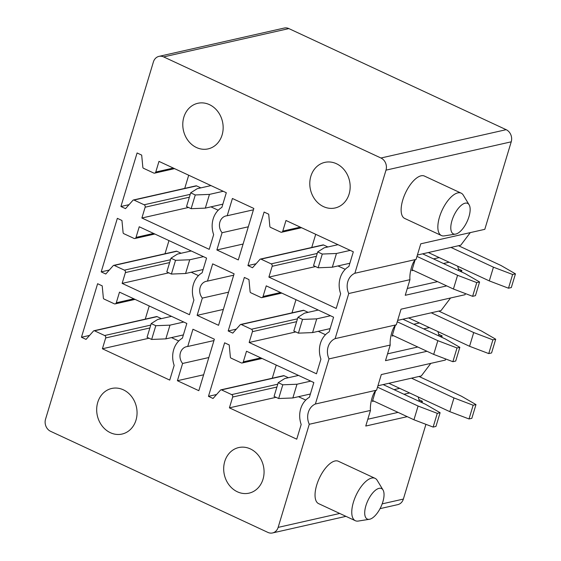 <?xml version="1.0" encoding="UTF-8"?>
<svg xmlns="http://www.w3.org/2000/svg" width="561" height="561" viewBox="0 0 561 561"><rect width="100%" height="100%" fill="white"/><g stroke="black" fill="none" stroke-linecap="round" stroke-linejoin="round"><path stroke-width="0.84" d="M329.012 358.893A14.958 12.812 -102.7 0 1 335.127 338.641L348.753 293.522A14.958 12.812 -102.7 0 1 354.868 273.263L385.996 170.144A9.348 8.008 -102.7 0 0 380.94 158.006L163.644 56.906A9.348 8.008 -102.7 0 0 158.994 56.366A9.348 8.008 -102.7 0 0 153.405 61.927L45.546 419.179A9.348 8.008 -102.7 0 0 50.609 431.318L267.899 532.41A9.348 8.008 -102.7 0 0 272.548 532.95A9.348 8.008 -102.7 0 0 278.137 527.389L309.272 424.27A14.958 12.812 -102.7 0 1 315.387 404.011L329.012 358.893L390.211 345.057L385.498 360.667L426.991 351.284M263.768 467.881A23.373 20.021 -102.7 0 0 238.72 447.559A23.373 20.021 -102.7 0 0 223.986 472.825A23.373 20.021 -102.7 0 0 249.035 493.154A23.373 20.021 -102.7 0 0 263.768 467.881M145.145 207.205A1.872 1.599 -102.7 0 0 144.135 204.779L133.981 200.053A1.122 0.961 -102.7 0 0 132.971 200.263L125.517 208.636L120.924 206.504L137.087 152.964L141.681 155.102L142.845 167.297A1.122 0.961 -102.7 0 0 143.497 168.279L153.721 173.033A1.872 1.599 -102.7 0 0 155.769 172.031L158.98 161.386L226.307 192.718L221.868 207.409A22.44 19.214 -102.7 0 0 213.65 234.645L209.211 249.336L141.884 218.012L145.145 207.205L189.366 197.206M272.155 266.293A1.872 1.599 -102.7 0 0 271.145 263.866L260.991 259.14A1.122 0.961 -102.7 0 0 259.981 259.35L252.527 267.73L247.934 265.591L264.098 212.058L268.691 214.19L269.848 226.385A1.122 0.961 -102.7 0 0 270.507 227.366L280.724 232.121A1.872 1.599 -102.7 0 0 282.772 231.118L285.984 220.48L353.318 251.805L348.879 266.496A22.44 19.214 -102.7 0 0 340.653 293.733L336.221 308.431L268.887 277.106L272.155 266.293L316.369 256.293M222.079 232.724L216.876 249.968L238.299 259.932L253.838 208.461L232.415 198.489L227.212 215.74A10.287 8.808 -102.7 0 0 226.048 215.908A10.287 8.808 -102.7 0 0 219.73 222.661A10.287 8.808 -102.7 0 0 222.079 232.724L248.306 226.791M125.405 272.576A1.872 1.599 -102.7 0 0 124.395 270.15L114.248 265.43A1.122 0.961 -102.7 0 0 113.231 265.634L105.777 274.013L101.19 271.875L117.347 218.341L121.94 220.48L123.104 232.668A1.122 0.961 -102.7 0 0 123.757 233.649L133.981 238.404A1.872 1.599 -102.7 0 0 136.028 237.401L139.24 226.763L206.567 258.088L202.135 272.779A22.44 19.214 -102.7 0 0 193.91 300.023L189.471 314.714L122.144 283.389L125.405 272.576L169.625 262.576M252.415 331.67A1.872 1.599 -102.7 0 0 251.405 329.244L241.251 324.517A1.122 0.961 -102.7 0 0 240.241 324.728L232.787 333.101L228.194 330.969L244.358 277.429L248.951 279.567L250.115 291.762A1.122 0.961 -102.7 0 0 250.767 292.744L260.991 297.498A1.872 1.599 -102.7 0 0 263.039 296.496L266.251 285.858L333.578 317.182L329.139 331.874A22.44 19.214 -102.7 0 0 320.92 359.11L316.481 373.801L249.154 342.476L252.415 331.67L296.636 321.67M202.346 298.094L197.135 315.345L218.559 325.31L234.098 273.831L212.675 263.866L207.472 281.117A10.287 8.808 -102.7 0 0 206.315 281.285A10.287 8.808 -102.7 0 0 199.996 288.031A10.287 8.808 -102.7 0 0 202.346 298.094L228.565 292.169M105.671 337.953A1.872 1.599 -102.7 0 0 104.655 335.527L94.507 330.801A1.122 0.961 -102.7 0 0 93.498 331.011L86.036 339.391L81.45 337.252L97.614 283.719L102.2 285.851L103.364 298.045A1.122 0.961 -102.7 0 0 104.016 299.027L114.241 303.781A1.872 1.599 -102.7 0 0 116.288 302.779L119.5 292.141L186.834 323.466L182.395 338.157A22.44 19.214 -102.7 0 0 174.169 365.393L169.738 380.092L102.404 348.767L105.671 337.953L149.885 327.954M232.675 397.041A1.872 1.599 -102.7 0 0 231.665 394.614L221.518 389.895A1.122 0.961 -102.7 0 0 220.501 390.098L213.047 398.478L208.461 396.339L224.624 342.806L229.211 344.945L230.375 357.133A1.122 0.961 -102.7 0 0 231.027 358.114L241.251 362.876A1.872 1.599 -102.7 0 0 243.299 361.866L246.51 351.228L313.837 382.553L309.406 397.251A22.44 19.214 -102.7 0 0 301.18 424.488L296.741 439.179L229.414 407.854L232.675 397.041L276.896 387.041M182.606 363.472L177.402 380.716L198.825 390.687L214.365 339.209L192.942 329.244L187.732 346.488A10.287 8.808 -102.7 0 0 186.575 346.656A10.287 8.808 -102.7 0 0 180.256 353.409A10.287 8.808 -102.7 0 0 182.606 363.472L208.832 357.539M216.651 144.177A23.373 20.021 -102.7 0 0 220.676 116.309A23.373 20.021 -102.7 0 0 197.816 103.287A23.373 20.021 -102.7 0 0 189.288 107.993A23.373 20.021 -102.7 0 0 185.263 135.86A23.373 20.021 -102.7 0 0 208.124 148.882A23.373 20.021 -102.7 0 0 216.651 144.177M96.976 413.738A23.373 20.021 -102.7 0 0 122.025 434.06A23.373 20.021 -102.7 0 0 136.758 408.794A23.373 20.021 -102.7 0 0 111.716 388.464A23.373 20.021 -102.7 0 0 96.976 413.738M316.299 167.08A23.373 20.021 -102.7 0 0 312.267 194.948A23.373 20.021 -102.7 0 0 335.134 207.97A23.373 20.021 -102.7 0 0 343.662 203.264A23.373 20.021 -102.7 0 0 347.687 175.404A23.373 20.021 -102.7 0 0 324.819 162.374A23.373 20.021 -102.7 0 0 316.299 167.08M422.005 402.658L422.419 401.283L418.962 399.677M382.188 503.862L403.366 499.073L425.932 424.333M403.366 499.073A9.348 8.008 77.3 0 1 397.777 504.634L380.056 508.638M158.994 56.366L284.217 28.05A9.348 8.008 77.3 0 1 288.873 28.59L506.162 129.682A9.348 8.008 77.3 0 1 511.225 141.821L484.802 229.33L420.778 243.811L416.066 259.42C412.868 260.353 409.193 272.548 409.951 279.68L405.238 295.289L446.724 285.907M441.738 337.28L442.152 335.906L438.695 334.3M315.387 404.011L376.592 390.175L381.305 374.566L445.329 360.085L445.665 358.956M335.127 338.641L396.325 324.798L401.038 309.188L465.062 294.707L465.406 293.578M461.479 271.903L461.892 270.535L458.435 268.922M407.251 416.655L365.758 426.037L370.47 410.428L309.272 424.27M348.753 293.522L409.951 279.68M354.868 273.263L416.066 259.42M375.498 391.066L372.378 401.41L373.787 401.087M177.402 380.716L203.622 374.79M394.018 389.636L399.72 388.352M403.969 394.264L409.663 392.973M367.82 419.228L398.072 412.384M422.419 401.283L420.154 401.795M419.467 401.48L418.19 396.943M377.918 385.765L421.29 375.961L430.82 363.367M187.732 346.488L213.958 340.562M376.592 390.175C373.395 391.101 369.713 403.296 370.47 410.428M305.752 400.077L298.473 396.69M272.267 378.226L276.236 365.064M288.389 377.721L284.125 375.737A1.122 0.961 -102.7 0 0 283.571 375.667L220.957 389.832M229.414 407.854L276.047 397.307M208.461 396.339L216.588 394.502M178.742 340.99L171.463 337.603M145.257 319.139L149.233 305.969M161.386 318.627L157.122 316.642A1.122 0.961 -102.7 0 0 156.561 316.579L93.946 330.738M102.404 348.767L149.037 338.22M81.45 337.252L89.578 335.415M395.239 325.696L392.111 336.032L393.527 335.716M197.135 315.345L223.362 309.413M413.759 324.265L419.453 322.975M423.702 328.886L429.403 327.603M387.553 353.851L417.805 347.007M442.152 335.906L439.887 336.418M439.207 336.102L437.931 331.565M397.658 320.394L441.03 310.584L450.56 297.989M207.472 281.117L233.692 275.185M396.325 324.798C393.135 325.724 389.453 337.918 390.211 345.057M325.492 334.707L318.206 331.32M292 312.849L295.977 299.686M308.129 312.344L303.866 310.359A1.122 0.961 -102.7 0 0 303.305 310.296L240.697 324.454M249.154 342.476L295.78 331.937M228.194 330.969L236.321 329.132M198.482 275.612L191.203 272.225M164.997 253.761L168.966 240.599M181.119 253.249L176.855 251.265A1.122 0.961 -102.7 0 0 176.301 251.202L113.687 265.367M122.144 283.389L168.777 272.842M101.19 271.875L109.311 270.037M414.972 260.318L411.851 270.661L413.268 270.339M216.876 249.968L243.095 244.035M433.499 258.887L439.193 257.597M443.442 263.516L449.137 262.225M407.293 288.473L437.545 281.636M461.892 270.535L459.627 271.047M458.94 270.725L457.664 266.195M417.398 255.017L460.763 245.206L470.293 232.612M227.212 215.74L253.432 209.807M345.232 269.329L337.946 265.942M311.741 247.478L315.717 234.309M327.869 246.966L323.606 244.982A1.122 0.961 -102.7 0 0 323.045 244.919L260.43 259.077M268.887 277.106L315.52 266.559M247.934 265.591L256.061 263.754M218.222 210.242L210.936 206.855M184.73 188.384L188.706 175.221M200.859 187.879L196.595 185.894A1.122 0.961 -102.7 0 0 196.034 185.831L133.427 199.989M141.884 218.012L188.51 207.465M120.924 206.504L129.051 204.667M384.047 494.711A16.83 7.244 -65 0 1 379.124 510.3A16.83 7.244 -65 0 1 369.383 519.297A16.83 7.244 -65 0 1 364.706 512.88A16.83 7.244 -65 0 1 372.16 493.61A16.83 7.244 -65 0 1 383.023 489.984A16.83 7.244 -65 0 1 384.047 494.711M369.383 519.297L358.262 521.057A23.373 10.063 -65 0 1 355.337 520.713A23.373 10.063 -65 0 1 351.761 512.137A23.373 10.063 -65 0 1 360.316 487.811A23.373 10.063 -65 0 1 375.057 478.33A23.373 10.063 -65 0 1 377.202 480.349L383.023 489.984M375.057 478.33L338.332 461.24A23.373 10.063 115 0 0 323.592 470.728A23.373 10.063 115 0 0 315.037 495.054A23.373 10.063 115 0 0 318.606 503.631L355.337 520.713M411.493 378.17L453.968 397.931L473.154 405.231L469.01 418.962L471.836 418.324L475.98 404.593L461.5 396.227L419.025 376.473M453.968 397.931L449.824 411.662L469.01 418.962M388.85 383.296L449.824 411.662M171.512 316.334L157.739 319.454L151.211 323.571L155.797 325.71L169.983 325.149L183.756 322.035M169.983 325.149L165.839 338.872L183.377 334.91M155.797 325.71L151.652 339.44L165.839 338.872M151.211 323.571L147.066 337.301L151.652 339.44M473.154 405.231L475.98 404.593M298.522 375.428L284.75 378.542L278.221 382.665L282.807 384.797L296.993 384.236L292.849 397.966L310.387 393.997M282.807 384.797L278.663 398.527L292.849 397.966M278.221 382.665L274.077 396.389L278.663 398.527M377.497 387.16L418.092 406.045L437.278 413.345L440.105 412.707L425.631 404.341L383.156 384.58M440.105 412.707L435.96 426.43L433.134 427.075L437.278 413.345M418.092 406.045L413.948 419.775L433.134 427.075M372.637 400.554L413.948 419.775M296.993 384.236L310.759 381.122M431.234 312.8L473.708 332.561L492.895 339.854L488.75 353.584L491.569 352.946L495.714 339.216L481.24 330.857L438.765 311.096M473.708 332.561L469.564 346.284L488.75 353.584M408.59 317.919L469.564 346.284M191.252 250.963L177.479 254.077L170.951 258.2L175.537 260.332L189.723 259.771L203.489 256.658M189.723 259.771L185.579 273.502L203.117 269.532M175.537 260.332L171.393 274.063L185.579 273.502M170.951 258.2L166.806 271.924L171.393 274.063M492.895 339.854L495.714 339.216M318.255 310.051L304.49 313.164L297.954 317.288L302.547 319.426L316.727 318.865L312.582 332.589L330.12 328.62M302.547 319.426L298.403 333.15L312.582 332.589M297.954 317.288L293.81 331.018L298.403 333.15M397.237 321.783L437.832 340.674L457.019 347.967L459.845 347.329L445.364 338.97L402.896 319.209M459.845 347.329L455.7 361.06L452.874 361.698L457.019 347.967M437.832 340.674L433.688 354.398L452.874 361.698M392.37 335.176L433.688 354.398M316.727 318.865L330.499 315.745M450.974 247.422L493.442 267.183L512.628 274.483L508.483 288.207L511.309 287.569L515.454 273.845L500.973 265.479L458.505 245.718M493.442 267.183L489.297 280.907L508.483 288.207M428.331 252.541L489.297 280.907M210.985 185.586L197.22 188.699L190.684 192.823L195.277 194.962L209.456 194.394L223.229 191.28M209.456 194.394L205.312 208.124L222.85 204.155M195.277 194.962L191.133 208.685L205.312 208.124M190.684 192.823L186.54 206.553L191.133 208.685M512.628 274.483L515.454 273.845M337.995 244.68L324.223 247.794L317.694 251.91L322.287 254.049L336.467 253.488L332.322 267.211L349.861 263.249M322.287 254.049L318.143 267.779L332.322 267.211M317.694 251.91L313.55 265.641L318.143 267.779M416.977 256.405L457.573 275.297L476.759 282.597L479.585 281.959L465.104 273.593L422.629 253.831M479.585 281.959L475.44 295.682L472.614 296.32L476.759 282.597M457.573 275.297L453.428 289.02L472.614 296.32M412.111 269.799L453.428 289.02M336.467 253.488L350.239 250.374M469.122 204.807L463.302 195.165A23.373 10.063 115 0 0 461.156 193.145A23.373 10.063 115 0 0 444.074 206.392A23.373 10.063 115 0 0 441.437 235.536A23.373 10.063 115 0 0 444.361 235.879L455.483 234.119A16.83 7.244 115 0 0 465.679 224.337A16.83 7.244 115 0 0 469.122 204.807A16.83 7.244 115 0 0 455.273 212.892A16.83 7.244 115 0 0 455.483 234.119M441.437 235.536L404.712 218.446A23.373 10.063 -65 0 1 407.349 189.309A23.373 10.063 -65 0 1 424.432 176.063L461.156 193.145M278.137 527.389L339.742 513.462M385.996 170.144L511.225 141.821M243.299 361.866L260.844 357.897M284.125 375.737L221.518 389.895M231.665 394.614L277.758 384.194M116.288 302.779L133.841 298.81M157.122 316.642L94.507 330.801M104.655 335.527L150.748 325.1M263.039 296.496L280.584 292.526M303.866 310.359L241.251 324.517M251.405 329.244L297.491 318.816M136.028 237.401L153.574 233.432M176.855 251.265L114.248 265.43M124.395 270.15L170.488 259.729M282.772 231.118L300.324 227.149M323.606 244.982L260.991 259.14M271.145 263.866L317.231 253.446M155.769 172.031L173.314 168.062M196.595 185.894L133.981 200.053M144.135 204.779L190.221 194.351M163.644 56.906L288.873 28.59M380.94 158.006L506.162 129.682M262.092 358.479L242.184 362.981M135.082 299.385L115.173 303.894M281.825 293.101L261.917 297.603M154.822 234.014L134.913 238.516M301.566 227.724L281.657 232.233M174.555 168.637L154.647 173.139M272.548 532.95L345.955 516.351"/></g></svg>
